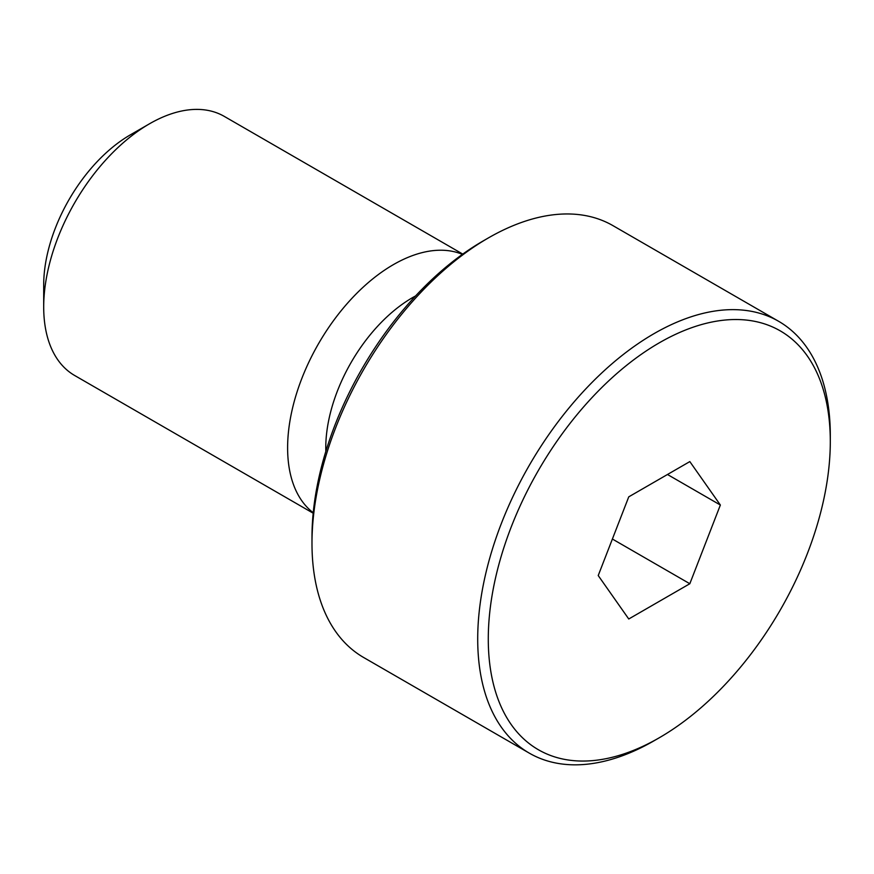 <?xml version="1.0" encoding="UTF-8"?>
<svg xmlns="http://www.w3.org/2000/svg" width="874" height="874" viewBox="0 0 874 874"><rect width="100%" height="100%" fill="white"/><g stroke="black" fill="none" stroke-linecap="round" stroke-linejoin="round"><path stroke-width="1.31" d="M659.291 737.754L654.003 740.802A249.319 143.948 -60 0 1 529.338 753.159A249.319 143.948 -60 0 1 477.707 639.025A249.319 143.948 -60 0 1 586.53 388.111A249.319 143.948 -60 0 1 778.658 321.315A249.319 143.948 -60 0 1 830.3 435.449L830.3 441.556A241.847 139.632 120 0 0 659.291 342.827A241.847 139.632 120 0 0 488.282 639.025A241.847 139.632 120 0 0 659.291 737.754A241.847 139.632 120 0 0 830.3 441.556M778.658 321.315L612.947 225.634A249.319 143.948 120 0 0 488.282 237.99A249.319 143.948 120 0 0 311.985 543.344A249.319 143.948 120 0 0 363.617 657.477L529.338 753.159M313.176 513.202L74.683 375.503A149.596 86.373 -60 0 1 43.7 307.025L43.7 284.99A122.6 70.783 -60 0 1 130.39 134.825L149.476 123.813A149.596 86.373 -60 0 1 224.279 116.395L462.772 254.094M43.7 307.025A149.596 86.373 -60 0 1 149.476 123.813M313.231 512.743A149.596 86.373 -60 0 1 287.612 447.849A149.596 86.373 -60 0 1 349.294 301.202A149.596 86.373 -60 0 1 462.401 254.367M325.838 451.388A122.6 70.783 -60 0 1 325.773 447.849A122.6 70.783 -60 0 1 415.565 295.958M488.282 237.99L482.994 241.038A241.847 139.632 -60 0 0 311.985 537.237L311.985 543.344M720.362 505.03L689.826 583.734L628.756 618.989L598.22 575.551L628.756 496.847L689.826 461.592L720.362 505.03L667.474 474.495M689.826 583.734L612.39 539.029"/></g></svg>
